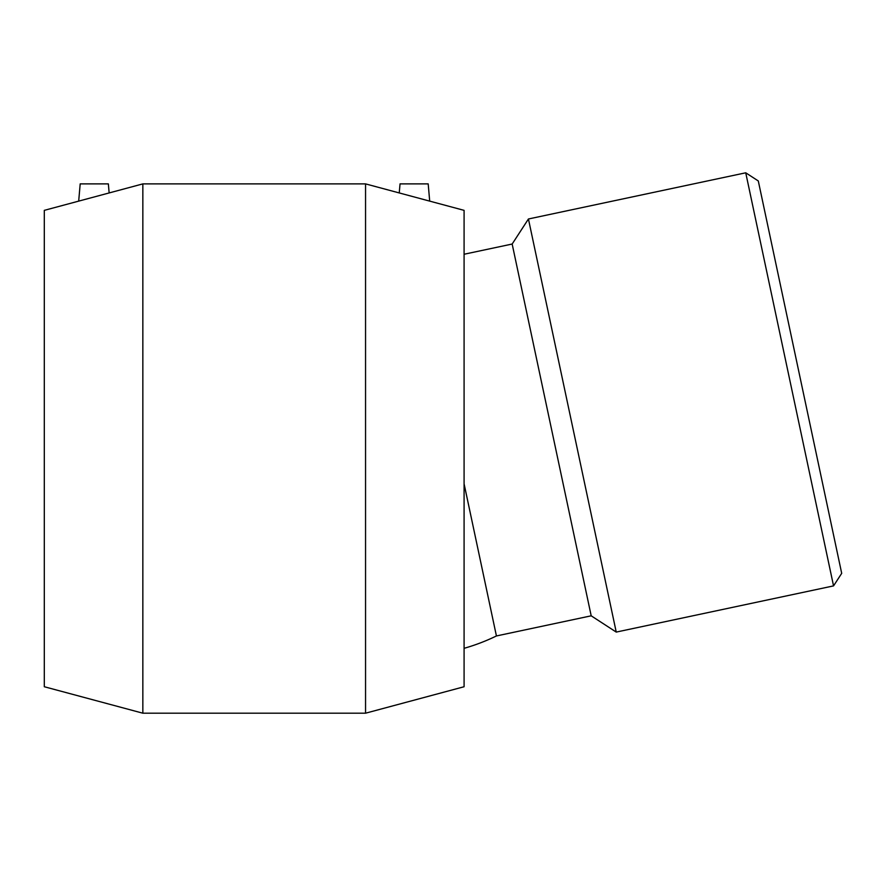 <?xml version="1.0" encoding="UTF-8"?>
<svg xmlns="http://www.w3.org/2000/svg" width="886" height="886" viewBox="0 0 886 886"><rect width="100%" height="100%" fill="white"/><g stroke="black" fill="none" stroke-linecap="round" stroke-linejoin="round"><path stroke-width="1.33" d="M833.549 585.89L841.7 573.342L800.003 377.148L758.294 180.954L745.735 172.803L833.549 585.89L616.235 632.083L528.433 218.986L745.735 172.803M464.087 254.249L512.163 244.038L591.195 615.814L496.426 635.96L464.087 483.834M591.195 615.814L616.235 632.083M109.144 192.938L108.358 183.889L80.194 183.889L78.688 201.122L142.845 183.889L365.553 183.889L365.553 713.197L142.845 713.197L142.845 183.889M399.243 192.938L400.04 183.889L428.193 183.889L429.699 201.122L365.553 183.889M429.699 201.122L464.087 210.359L464.087 686.739L365.553 713.197M78.688 201.122L44.3 210.359L44.3 686.739L142.845 713.197M464.087 648.319A195.85 195.85 0 0 0 496.426 635.96M512.163 244.038L528.433 218.986"/></g></svg>
